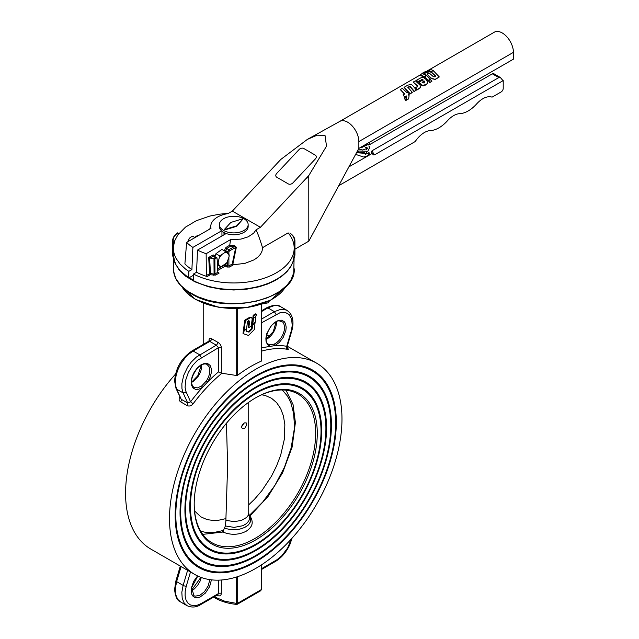 <?xml version="1.0" encoding="UTF-8"?>
<svg xmlns="http://www.w3.org/2000/svg" width="639" height="639" viewBox="0 0 639 639"><rect width="100%" height="100%" fill="white"/><g stroke="black" fill="none" stroke-linecap="round" stroke-linejoin="round"><path stroke-width="0.96" d="M261.83 304.028L268.356 302.79L269.41 300.857M268.356 301.368L268.356 302.79M178.752 233.69L177.642 233.051M241.742 426.149L242.78 424.256M244.354 422.906L241.71 426.261L241.798 427.858L242.788 428.769L244.921 428.114L246.255 425.774L246.183 422.874L244.354 422.906M200.71 531.265L205.399 532.319L214.121 532.455L223.474 530.458L225.375 525.977L234.186 527.383L242.86 525.713L246.59 523.565L248.875 520.817L249.482 518.556L248.731 512.997L248.132 515.425L246.646 517.406L241.39 520.434L234.265 521.64L225.926 520.354L225.375 525.977M194.575 511.008L200.973 516.911L207.188 519.635L214.233 520.577L218.011 520.37L225.926 518.604L227.62 465.631L226.446 423.25M225.926 518.604L225.926 520.354M222.755 531.336C222.835 532.551 223.075 532.255 223.474 530.458L223.378 530.969M261.678 394.774L265.241 395.493L271.455 398.217L276.655 402.658L280.697 408.672L283.452 416.093L284.85 424.703L284.323 439.312L280.697 455.096L276.655 465.775L271.455 476.215L261.814 490.776L254.418 499.347L248.731 504.818M243.435 423.577L241.63 426.82M202.747 534.364L222.907 532.047C230.895 535.25 238.619 535.003 246.079 531.297C250.288 528.549 252.325 525.514 252.181 522.199C251.918 518.98 250.68 516.512 248.467 514.794M315.402 158.895A3.451 2.612 -25 0 0 316.089 156.028A3.451 2.612 -25 0 0 315.211 155.093L303.821 148.52A3.451 2.612 -25 0 0 299.132 149.502L276.663 173.488A3.451 2.612 -25 0 0 275.976 176.356A3.451 2.612 -25 0 0 276.863 177.299L288.245 183.872A3.451 2.612 -25 0 0 292.934 182.882L315.402 158.895A3.451 2.612 -25 0 0 316.089 156.028A3.451 2.612 -25 0 0 315.211 155.093L303.821 148.52A3.451 2.612 -25 0 0 299.132 149.502L276.663 173.488A3.451 2.612 -25 0 0 275.976 176.356A3.451 2.612 -25 0 0 276.863 177.299L288.245 183.872A3.451 2.612 -25 0 0 292.934 182.882L315.402 158.895M248.156 224.593L248.156 226.478A14.377 8.299 180 0 1 243.946 232.348A14.377 8.299 180 0 1 228.267 234.146A14.377 8.299 180 0 1 219.393 226.478L219.393 224.593A14.377 8.299 180 0 1 223.602 218.722A14.377 8.299 180 0 1 239.282 216.925A14.377 8.299 180 0 1 248.156 224.593A14.377 8.299 180 0 1 243.946 230.463A14.377 8.299 180 0 1 228.267 232.269A14.377 8.299 180 0 1 219.393 224.593M225.232 229.337L236.702 225.815L242.804 219.193A12.429 7.173 0 0 0 242.317 218.913L230.847 222.436L224.744 229.058A12.429 7.173 0 0 0 225.232 229.337L225.232 229.808L236.702 226.286L236.702 225.815M225.232 229.808A12.429 7.173 0 0 1 224.744 229.521L224.744 229.058M236.702 226.286L242.804 219.193M368.759 153.528L368.815 152.553C369.294 155.061 367.505 156.539 363.439 156.994L355.627 154.374M363.911 156.994C368.391 155.852 370.093 154.366 368.999 152.537L367.361 153.528L357.249 152.753L356.77 152.25M198.202 235.735L197.587 235.384L192.459 239.058M187.954 241.654A4.026 2.324 -60 0 1 188.146 240.703A4.026 2.324 -60 0 1 190.781 237.157A4.026 2.324 -60 0 1 190.973 237.053M194.432 237.245L193.489 236.694A4.601 2.66 120 0 0 191.189 236.925A4.601 2.66 120 0 0 188.178 240.975A4.601 2.66 120 0 0 188.026 241.614M215.055 256.718L215.95 253.707L221.861 249.394L225.607 251.558L224.577 252.732A7.652 4.417 -60 0 1 226.765 252.517L225.607 251.558M218.258 261.974L217.412 263.548L218.562 264.506A7.652 4.417 -60 0 1 218.258 261.974L219.696 255.864L215.95 253.707M219.696 255.864L224.577 252.732A7.652 4.417 -60 0 1 226.757 252.509L228.73 254.338A7.652 4.417 -60 0 1 229.034 256.878L229.241 254.929L228.722 254.338M218.25 261.966A7.652 4.417 -60 0 0 218.562 264.506L221.038 266.918L217.579 264.921M229.034 256.878L226.949 262.605L221.038 266.918M221.374 255.057A7.652 4.417 -60 0 0 219.489 257.813A7.652 4.417 -60 0 1 221.374 255.065M222.715 266.112A7.652 4.417 -60 0 1 220.527 266.327M227.803 261.031A7.652 4.417 -60 0 1 225.918 263.779L225.95 264.977L227.588 265.928L227.588 261.447M366.506 151.842L366.506 152.873A4.601 2.66 180 0 1 365.668 154.406M338.734 185.701L414.783 141.786A1.725 0.998 -60 0 0 415.526 141.075A20.712 11.957 120 0 1 430.502 130.564A28.507 16.462 -60 0 0 447.452 120.763A20.712 11.957 120 0 1 459.8 113.646A28.236 16.302 -60 0 0 476.678 103.885A20.712 11.957 120 0 1 491.766 97.056A1.725 0.998 -60 0 0 492.501 96.92L501.184 91.912A2.875 1.661 -60 0 0 503.212 88.382L503.212 80.586L374.837 154.702A3.451 1.989 60 0 1 372.481 150.524A3.451 1.989 0 0 0 371.467 151.93A3.451 1.989 0 0 0 372.401 153.296L348.886 166.875M372.481 150.524L498.819 77.583L500.337 77.487L501.95 79.388A3.451 1.989 60 0 0 503.212 80.586M369.773 144.574L492.318 73.828L498.819 77.583M374.837 154.702L373.112 154.878L372.401 153.296M500.337 77.487L493.675 73.637L492.318 73.828M248.355 320.458L248.97 321.01L248.172 327.208L248.835 327.591L251.271 326.178L252.157 319.284L251.83 317.831L250.616 317.599L245.4 320.57L244.737 320.187L243.475 329.94L244.138 330.323L246.558 328.925L247.485 321.729L249.018 320.834L249.633 321.393L248.835 327.591M250.951 317.279L249.529 317.407L244.737 320.187M245.4 320.57L244.138 330.323M249.018 320.834L249.633 321.393L248.97 321.01M255.265 322.144L252.597 325.323L252.125 328.981L249.01 332.152L246.263 331.218L246.518 329.197L244.106 330.595L243.443 330.211L243.028 333.422L243.691 333.806L248.539 335.459L254.282 329.612L255.121 322.064M244.106 330.595L243.691 333.806M252.117 324.724L251.462 328.598L248.347 331.769L246.279 331.066M252.597 325.323L251.942 324.939M252.125 328.981L251.462 328.598M249.01 332.152L248.347 331.769M255.959 316.832L254.769 317.519L256.127 315.57L256.303 314.244L253.867 315.65L252.637 325.019L255.304 321.856L255.959 316.832L255.456 316.537M252.637 325.019L251.974 324.636L253.204 315.267L255.64 313.861L256.303 314.244M253.867 315.65L253.204 315.267M192.012 350.915A2.3 1.326 60 0 1 193.162 351.035L188.809 354.166L184.727 358.343L181.141 363.327L178.281 368.807L176.308 374.462L175.35 379.957L175.453 384.95L176.628 389.151A2.3 1.733 155.7 0 1 176.037 388.512L174.591 381.092C175.573 368.248 181.38 358.191 192.012 350.915L208.985 341.114L209.792 341.426A2.3 1.462 -54.3 0 0 211.589 338.718L217.747 342.272C219.92 343.478 221.11 345.228 221.334 347.512L221.334 373.168L236.694 375.516L237.692 375.213A121.953 70.41 -60 0 1 261.271 361.155L261.599 304.108M201.66 364.853L201.7 365.827A13.227 7.636 -60 0 1 198.098 376.435L197.643 376.243L201.365 365.013M206.229 381.132L207.547 382.058L202.555 387.322L201.636 385.98L206.229 381.132A13.227 7.636 120 0 0 209.84 370.524L209.177 366.922L207.1 364.47C204.6 363.128 201.373 364.35 197.427 368.112C191.021 376.826 189.831 383.256 193.865 387.386L197.459 387.897L201.636 385.98M286.344 346.082L286.727 346.298A124.254 71.736 -60 0 0 274.754 345.635L274.043 344.173A13.227 7.636 120 0 0 284.555 327.384L283.892 323.765L282.742 322.04L279.203 320.834C270.465 320.706 261.694 341.857 268.588 344.245L269.45 344.629L269.77 346.13L267.35 344.405L266.032 341.25L265.88 338.191L266.798 333.606L271.096 325.818L276.36 321.321L279.051 320.299L281.519 320.203L284.171 321.537L285.497 323.534L286.184 327.256L285.849 330.579L283.125 337.552L279.259 342.512L274.754 345.635L261.615 347.792M194.2 503.899A85.882 49.586 120 0 0 211.98 542.743A85.882 49.586 120 0 0 278.165 519.739A85.882 49.586 120 0 0 315.658 433.306A85.882 49.586 120 0 0 297.87 393.983A85.882 49.586 120 0 0 255.328 398.009M194.192 504.371A87.04 50.249 -60 0 1 255.736 397.77A87.04 50.249 -60 0 1 317.279 433.306A87.04 50.249 -60 0 1 255.736 539.899A87.04 50.249 -60 0 1 194.192 504.371M255.576 392.793A92.791 53.572 -60 0 1 321.026 430.766L321.026 431.141A92.328 53.309 -60 0 1 255.744 544.22A92.328 53.309 -60 0 1 190.454 506.527A92.328 53.309 -60 0 1 255.736 393.448A92.328 53.309 -60 0 1 321.026 431.141L321.026 430.766M189.799 506.903A93.246 53.836 -60 0 1 255.736 392.697A93.246 53.836 -60 0 1 321.673 430.766A93.246 53.836 -60 0 1 255.736 544.971A93.246 53.836 -60 0 1 189.799 506.903M185.574 509.347A99.229 57.294 -60 0 1 255.736 387.817A99.229 57.294 -60 0 1 325.906 428.322A99.229 57.294 -60 0 1 255.744 549.859A99.229 57.294 -60 0 1 185.574 509.347M325.906 427.946L325.906 427.946A99.692 57.558 -60 0 0 255.576 387.154M184.919 509.722A100.155 57.822 -60 0 1 255.736 387.066A100.155 57.822 -60 0 1 326.561 427.946A100.155 57.822 -60 0 1 255.736 550.61A100.155 57.822 -60 0 1 184.919 509.722M180.693 512.166A106.138 61.28 -60 0 1 255.736 382.178A106.138 61.28 -60 0 1 330.786 425.51A106.138 61.28 -60 0 1 255.744 555.491A106.138 61.28 -60 0 1 180.693 512.166M330.786 425.135L330.786 425.135A106.593 61.544 -60 0 0 255.576 381.523M180.038 512.542A107.056 61.807 -60 0 1 255.736 381.427A107.056 61.807 -60 0 1 331.441 425.135A107.056 61.807 -60 0 1 255.736 556.249A107.056 61.807 -60 0 1 180.038 512.542M175.813 514.986A113.039 65.266 -60 0 1 255.736 376.539A113.039 65.266 -60 0 1 335.667 422.691A113.039 65.266 -60 0 1 255.744 561.13A113.039 65.266 -60 0 1 175.813 514.986M335.667 422.315L335.667 422.315A113.494 65.529 -60 0 0 255.576 375.884M175.158 515.361A113.958 65.793 -60 0 1 255.736 375.788A113.958 65.793 -60 0 1 336.322 422.315A113.958 65.793 -60 0 1 255.736 561.881A113.958 65.793 -60 0 1 175.158 515.361M269.762 336.274A121.953 70.41 120 0 0 266.655 334.972M175.485 374.127A121.953 70.41 120 0 0 125.571 493.26A121.953 70.41 120 0 0 150.836 549.085L194.759 574.453A121.953 70.41 120 0 0 288.74 541.776A121.953 70.41 120 0 0 341.977 419.048A121.953 70.41 120 0 0 316.712 363.224A121.953 70.41 120 0 0 222.739 395.892A121.953 70.41 120 0 0 169.503 518.62A121.953 70.41 120 0 0 194.759 574.453M261.615 322.783L279.97 312.751L285.385 312.487L288.964 314.404L291.64 319.005L292.223 325.507L291.4 330.483L286.727 346.298A2.3 1.837 100.1 0 0 287.462 349.325C288.916 349.533 288.732 349.094 286.911 348.007M261.271 304.22L261.599 360.684M187.147 405.605C189.272 406.516 191.261 405.917 193.098 403.808L190.582 401.803L187.714 403.025A2.3 1.326 -60 0 1 187.834 403.672A2.3 1.326 -60 0 1 187.147 405.605L180.637 401.843C178.816 400.469 178.632 398.616 180.086 396.292M217.556 594.861L217.747 595.652C219.912 596.339 221.11 595.58 221.334 593.383A2.3 1.326 180 0 0 218.466 593.559L217.795 594.725L200.822 604.526A2.3 1.326 60 0 0 201.293 603.472L218.466 593.559L218.466 580.148M180.637 401.843A2.3 1.326 -60 0 0 181.324 399.918A2.3 1.326 -60 0 0 181.204 399.271L187.714 403.025L183.137 392.913L176.628 389.151L181.204 399.271L176.037 388.512M211.589 338.718C209.951 337.727 209.097 338.287 209.017 340.403A2.3 1.326 180 0 1 209.32 340.835M217.747 342.272A2.3 1.174 -65.1 0 1 216.302 345.188L218.466 347.696L197.339 360.452L192.762 365.324L188.345 372.497L185.669 380.181L185.086 387.37L185.909 391.387L190.582 401.803A124.254 71.736 -60 0 1 202.555 387.322L198.929 389.183L195.606 389.415L193.002 387.977L191.468 385.069L191.181 381.052L192.187 376.443L194.352 371.826L197.403 367.792L200.958 364.853L204.552 363.391L207.723 363.583L210.087 365.412L211.325 368.647L211.277 372.864L209.967 377.529L207.547 382.058A124.254 71.736 -60 0 1 218.466 371.89L218.466 347.696A2.3 1.326 0 0 1 221.334 347.512M221.334 373.168L218.466 371.89M269.45 344.629L274.043 344.173M197.643 376.243L192.93 381.219A1.15 0.575 54.2 0 1 193.505 381.283L191.484 382.481M198.098 376.435L193.505 381.283M261.615 564.788L261.615 589.174L260.68 590.763L261.271 589.637A1.15 0.663 0 0 0 261.615 589.174L261.615 589.174A1.15 0.663 0 0 0 261.599 589.07L261.599 564.796M213.61 597.145L214.976 597.968C221.086 601.443 228.299 603.583 236.598 604.398L237.476 604.111L237.692 603.256L261.271 589.637L261.271 565.012M236.694 576.945L236.478 603.951M255.576 544.316A92.791 53.572 -60 0 1 255.416 544.412A92.791 53.572 -60 0 1 189.807 506.719M255.576 549.947A99.692 57.558 -60 0 1 255.416 550.043A99.692 57.558 -60 0 1 184.919 509.531M255.576 555.587A106.593 61.544 -60 0 1 255.416 555.682A106.593 61.544 -60 0 1 180.038 512.35M255.576 561.226A113.494 65.529 -60 0 1 255.416 561.322A113.494 65.529 -60 0 1 175.158 515.17M424.24 81.057L424.512 82.487L423.681 82.942L422.203 82.231L424.24 81.057L424.352 82.918M422.083 82.703L424.12 81.52M400.238 89.572L402.338 88.374L407.003 92.623L408.089 92.248L409.391 94.133L408.433 94.668L409.088 95.658L408.633 98.885L406.092 100.339L406.596 96.377L406.332 95.938L404.511 96.96L403.089 94.82L404.838 93.837L400.238 89.572L404.687 94.268M403.089 94.82L404.511 96.96M406.332 95.938L404.279 97.32M406.484 97.016L406.1 96.289M406.228 97.336L406.356 96.713M406.412 97.056L406.092 98.015M406.092 100.339L408.633 98.885M409.391 94.133L408.209 95.019M407.81 85.163L410.989 84.452L412.546 85.322L416.364 90.107L414.296 91.265L410.27 86.545L407.842 87.231L412.163 92.208L410.206 93.685L404.032 87.359L407.81 85.163M404.032 87.359L409.974 94.037L410.206 93.685M412.243 92.495L409.974 94.037M408.768 86.712L407.834 87.775M409.335 86.449L408.752 87.263M410.27 86.545L410.238 87.072L409.319 86.992M411.013 87.136L410.941 87.647L410.238 87.072M414.296 91.265L414.064 91.617L410.941 87.647M416.364 90.107L414.064 91.617M415.725 87.527L416.987 90.019L415.725 87.527L417.411 86.553L417.475 85.842L413.249 82.056L415.398 80.834L420.095 85.219L420.406 87.495L417.219 89.668M419.783 88.19L416.987 90.019M420.294 87.655L419.551 88.533M413.249 82.056L417.339 86.289L417.475 85.842L417.411 86.553M417.251 86.984L417.339 86.289M416.388 80.274L421.181 77.67L423.769 77.686L425.662 79.068L427.467 81.728L427.371 83.246L426.365 84.388L422.603 85.458L418.928 82.247L423.082 79.851L422.459 79.428L418.042 81.465L416.388 80.274L418.026 82.008L418.042 81.465M421.269 79.603L421.253 80.147L418.026 82.008M421.628 79.404L421.253 80.147M422.459 79.428L422.427 79.963L421.612 79.947M423.018 80.37L422.427 79.963M418.928 82.247L418.864 82.766L419.208 83.102L419.28 82.599M420.973 84.308L420.821 84.747L419.208 83.102M422.603 85.458L422.395 85.842L420.821 84.747M423.337 85.61L422.395 85.842M424.983 85.171L423.122 85.969M426.365 84.388L424.751 85.522M427.148 83.629L426.133 84.739M429.304 79.715L428.098 80.746L425.087 77.607L426.109 75.019L431.892 81.233L429.751 82.455L429.001 81.321L429.304 79.715L428.258 80.314L425.095 77.055M429.001 81.321L429.144 80.147M429.751 82.455L429.52 82.806L428.801 81.712M431.892 81.233L429.52 82.806M428.258 80.314L428.098 80.746M423.673 72.311L431.077 69.619L433.066 70.482L430.95 71.704L429.672 71.081L425.334 72.223L423.633 73.876L425.909 74.899L424.903 76.912L420.334 74.899L423.673 72.311M339.796 121.394L420.334 74.899L420.566 75.514L424.911 77.463L424.903 76.912M425.909 74.899L425.973 75.482M425.334 72.223L425.55 72.838L423.801 74.491M429.672 71.081L429.799 71.688L425.55 72.838M430.95 71.704L431.013 72.287L429.799 71.688M433.066 70.482L433.138 71.073M434.352 76.824L435.702 76.049L431.125 71.808L433.242 70.586L439.305 76.944L435.103 79.364L431.397 78.206L427.004 74.196L429.136 72.958L433.114 76.464L434.352 76.824M427.004 74.196L431.253 78.645L431.397 78.206M435.103 79.364L431.253 78.645M439.305 76.944L434.871 79.707M431.125 71.808L435.542 76.472M405.829 100.507L404.327 98.406L406.156 97.184L405.829 100.507L404.583 98.086M294.18 249.609L308.821 241.151L308.773 175.589L326.513 146.163L324.995 135.332L317.12 135.188L307.367 139.39L339.82 121.386A15.823 9.13 -120 0 1 347.672 122.201A15.823 9.13 -120 0 1 358.854 141.578L358.854 148.384L513.429 59.147L513.429 52.334A15.823 9.13 -120 0 0 506.519 36.415A15.823 9.13 -120 0 0 494.33 32.182L427.755 70.617M193.449 274.043L193.449 280.617A60.401 34.873 0 0 0 258.396 286.496A60.401 34.873 0 0 0 294.18 254.657L294.18 248.076A60.401 34.873 0 0 1 258.396 279.922A60.401 34.873 0 0 1 193.449 274.043L196.54 272.254A56.032 32.349 0 0 0 207.172 276.551L206.373 275.553L206.149 253.699L230.519 239.625L240.871 239.114L248.212 236.821L253.651 233.171L256.039 229.824L260.416 227.292L232.348 211.094L280.809 159.446L307.367 139.39M294.18 248.076A60.401 34.873 0 0 0 288.149 232.892L262.525 247.684C259.985 239.441 257.829 233.491 256.039 229.824M228.89 257.357L228.89 265.928L232.245 263.995L235.783 247.197L234.09 246.686A25.256 14.577 180 0 1 230.064 246.534L226.653 248.499L228.802 249.745L234.09 246.686L234.082 245.576L236.342 247.205L232.828 264.458L233.618 264.682L244.833 263.412L254.114 259.825L257.892 257.126L260.528 254.178L262.094 250.991L262.525 247.684M196.54 272.254L197.523 250.081A54.65 31.551 0 0 0 206.149 253.699M228.45 213.346L219.56 214.185L209.72 216.094L196.381 220.695L185.51 227.109L177.842 234.912L174.767 240.639L173.425 246.582L173.872 252.565L174.767 255.52L176.084 258.42L180.006 263.971L185.51 269.043L188.809 271.359L191.9 269.578A56.032 32.349 0 0 1 184.895 263.899L186.62 242.421A54.65 31.551 0 0 0 192.882 247.405L191.9 269.578M224.233 250.76L226.006 247.413L229.76 245.248L230.519 239.625M229.76 245.248L229.752 245.384A24.354 14.058 0 0 0 234.082 245.576M308.773 175.589L260.416 227.292M193.449 275.265L188.809 277.941L188.809 271.359M173.369 248.076L173.872 259.138L176.084 264.993L180.006 270.545L188.809 277.941M197.523 250.081L226.19 233.531M186.62 242.421L210.998 228.355A23.012 13.283 0 0 1 211.038 224.433A23.012 13.283 0 0 1 227.971 213.618L232.348 211.094M221.557 230.855L192.882 247.405M358.854 148.384L308.821 241.151M210.095 258.06L209.632 257.908L210.463 273.54L214.081 274.099L213.977 258.659L210.095 258.06L213.698 256.111L216.956 257.813L214.872 258.523L214.968 273.963L217.803 272.326L217.54 263.651M217.532 263.34L216.956 257.813M213.977 258.659L214.872 258.523M226.006 247.413A0.919 0.535 -120 0 0 226.653 248.499L225.559 251.526M206.373 275.553L209.576 273.708L208.705 257.397L209.632 257.908M217.803 272.318L219.105 273.069L217.803 272.326L218.179 272.845M208.705 257.397L213.29 254.945L214.472 255.6L214.688 256.439A0.919 0.511 -3.4 0 0 214.632 256.471M229.545 267.038L226.941 267.038A0.919 0.535 120 0 0 227.588 265.928L228.89 265.928A0.919 0.535 -120 0 0 229.545 267.038L233.618 264.682M232.245 263.995L232.828 264.458M227.588 253.284L227.588 251.838L228.802 249.745A0.919 0.535 60 0 1 229.449 250.855L236.342 247.205M224.233 250.672A0.919 0.495 178.3 0 1 225.527 250.648L227.588 251.838A0.919 0.511 0 0 0 228.89 251.838L228.89 254.522M230.064 246.534L229.752 245.384M223.993 234.801L223.993 233.067M221.949 235.983L221.949 231.198M294.172 254.889L293.293 261.071L290.865 266.519L286.951 271.663L281.647 276.383L275.105 280.553L267.485 284.059L258.987 286.815L246.678 289.195L233.778 289.994L220.87 289.195L208.562 286.815L194.871 281.799L185.901 276.383L179.136 269.993L174.894 262.909L173.377 254.889L173.496 270.96L175.709 278.348L180.597 285.29L187.946 291.464L197.419 296.592L208.562 300.434L220.87 302.814L233.778 303.621L246.678 302.814L258.987 300.434L270.129 296.592L279.602 291.464L286.951 285.29L290.865 280.138L293.756 272.829L294.172 254.889M189.216 277.701L193.449 280.17M276.28 293.525L267.166 297.878L255.784 301.336L243.395 303.309L233.778 303.757L224.153 303.309L211.765 301.336L200.382 297.878L191.468 293.636M182.043 286.895A54.65 31.551 0 0 0 195.135 299.044A54.65 31.551 0 0 0 285.505 286.895M272.214 299.156A54.075 31.223 180 0 1 195.542 299.276M177.682 233.067A20.136 11.622 0 0 0 173.904 243.451M293.644 243.451A20.136 11.622 0 0 0 289.866 233.067M173.465 257.948L172.618 254.474A20.712 11.957 0 0 0 173.369 257.669M173.433 246.558L173.433 244.17A20.712 11.957 180 0 1 172.618 240.855L172.618 254.474M294.116 246.558L294.116 244.17A23.012 13.283 0 0 0 293.884 244.665M294.18 257.669A20.712 11.957 0 0 0 294.93 254.474L294.93 240.855A20.712 11.957 180 0 1 294.116 244.17A0.575 0.455 -153.5 0 0 293.684 243.635M289.906 233.051A20.712 11.957 180 0 1 294.93 240.855M173.664 244.665A23.012 13.283 0 0 0 173.433 244.17A0.575 0.455 -26.5 0 1 173.864 243.635M248.962 515.505L250.584 518.429L250.488 521.767L248.459 524.899L244.737 527.455L239.745 529.14L234.058 529.763L229.736 529.483L224.433 528.149M249.234 515.513L262.765 501.998L274.882 485.424L284.531 467.069L291.104 448.115L294.172 429.759L294.379 423.984L293.557 413.177L291.104 403.632L289.283 399.423L287.087 395.629L282.286 389.966M225.407 233.986L224.992 233.754M223.179 232.085A6.901 3.986 0 0 0 225.423 233.97M225.799 233.754A6.901 3.986 180 0 1 223.674 232.388M224.569 234.465A6.326 3.65 180 0 1 223.993 233.89M224.137 233.291L225.024 234.201M364.494 152.25A4.601 2.66 180 0 1 357.648 151.06M250.192 317.791L249.529 317.407M237.692 375.213L237.692 308.445M197.786 576.035L191.7 587.545L193.865 595.676L195.039 596.147L199.624 595.468L204.448 591.714L208.178 585.915L209.816 579.629M211.429 579.845L209.592 586.69L205.399 593.064L200.047 597.066L197.403 597.784L195.047 597.561L193.138 596.403L191.82 594.406L191.269 588.503L193.569 581.522L197.563 575.923M276.383 321.713L276.423 322.687A13.227 7.636 -60 0 1 266.199 339.349M186.261 392.266L183.137 392.913L181.963 388.712L181.859 383.712L183.681 375.397L187.65 367.082L191.229 362.097L196.397 357.033L216.302 345.188L209.792 341.426L193.162 351.035L199.672 354.789L201.293 357.608M180.51 601.914C177.267 600.74 175.294 596.57 174.591 589.382L175.925 580.827A2.3 0.719 16.6 0 0 176.628 581.626L175.326 588.511L175.701 594.597L177.698 599.326L180.51 601.914L187.011 605.668L184.208 603.08L182.203 598.36L181.835 592.273L183.137 585.388A2.3 0.719 16.6 0 0 186.261 586.179L185.198 591.219L185.102 595.875L185.973 599.861L187.77 602.936L190.366 604.917L193.625 605.684L197.339 605.197L201.293 603.472M214.249 596.77L224.704 601.195L236.694 603.44A1.15 0.663 0 0 0 237.692 603.256L237.692 576.626M280.537 306.64L277.27 305.546L274.323 305.562L267.877 307.894L274.387 311.648L280.833 309.316L283.78 309.3L287.039 310.394L280.537 306.64C277.917 304.42 273.316 304.795 266.727 307.782L261.615 310.738M287.462 349.325A121.953 70.41 120 0 0 261.615 351.115M221.765 373.352A121.953 70.41 120 0 0 193.098 403.808M192.099 381.779A121.953 70.41 -60 0 1 198.122 375.508M190.486 571.977L186.261 586.179M203.202 344.461L203.202 303.102L203.186 344.469M236.694 375.516L236.694 308.477M266.727 307.782A2.3 1.326 -120 0 1 267.877 307.894L261.615 311.512M261.615 319.029L274.387 311.648L276.016 314.468M181.101 566.561L176.628 581.626L183.137 585.388L187.61 570.323M261.615 568.654L277.014 559.724L281.871 555.698L287.662 547.95L291.352 538.965M291.049 331.769L291.624 331.481L287.159 346.522L287.574 348.495L286.695 347.928M221.334 580.004L221.334 593.383M292.063 538.182L290.026 544.156C286.552 551.872 281.719 557.615 275.537 561.393A2.3 1.326 -120 0 0 276.016 560.339M209.017 341.098L209.017 340.403M201.301 577.488L200.047 581.218L197.539 585.508L194.304 588.958L191.484 590.779M217.747 595.652L216.893 595.244M358.854 141.578L513.429 52.334M226.941 267.038L225.295 266.088L217.747 270.449M219.105 273.069L215.615 275.082L210.223 274.794L207.172 276.551M217.699 269.011L224.64 264.714M305.937 178.704L308.821 177.035M215.934 257.908L213.146 256.303A0.919 0.535 -120 0 1 212.499 255.217M229.449 250.855L228.89 251.838M209.576 273.708A0.919 0.535 -120 0 0 210.223 274.794L210.463 273.54A0.919 0.511 177 0 0 209.576 273.708M215.615 275.082A0.919 0.535 -120 0 1 214.968 273.963L214.081 274.099L213.841 275.353M225.295 266.088A0.919 0.535 120 0 0 225.95 264.977A0.919 0.495 178.3 0 0 224.648 265.001A0.919 0.535 -120 0 0 225.295 266.088M173.369 268.747C173.648 278.492 179.583 286.799 191.181 293.668C225.759 315.826 296.792 299.02 294.18 268.747M285.641 286.767L270.672 300.202L246.414 307.663L218.969 307.343L195.254 299.308L181.907 286.767M294.93 254.474L294.084 257.948M178.864 233.554L177.65 232.86C174.375 235.12 172.698 237.788 172.618 240.855M285.992 390.173L293.037 404.503L295.394 422.571L292.103 447.172L282.63 472.732L267.997 496.551L249.777 516.096M248.731 402.282L248.731 513.005M225.303 234.042L223.131 232.061M365.58 144.502L366.451 144.726M368.783 145.948L369.765 147.282L367.824 151.299L357.465 150.972M369.574 142.201L369.957 143.615L361.682 147.537L360.62 147.369M366.451 147.17L367.657 148.296L362.537 150.013L358.551 148.951M367.585 143.344L364.23 145.285M368.999 152.537L367.361 153.528M190.781 237.157L191.189 236.925M366.466 149.414A4.601 4.601 0 0 0 365.644 147.377M357.305 151.267L357.305 152.801M250.935 317.271L251.598 317.647M266.183 339.005L273.26 331.665L276.08 321.872M287.246 346.21L316.712 363.224M261.615 360.771L261.615 304.1M287.039 310.394L289.651 312.559C293.269 317.263 293.932 323.566 291.624 331.481M180.302 566.098L175.925 580.827M217.795 594.725L217.276 594.605M275.537 561.393L261.615 569.429M208.985 341.114L209.424 340.667L209.376 341.122M237.333 604.238L260.68 590.763M191.468 590.436L200.894 577.336M191.468 382.146L192.93 381.219M187.011 605.668C191.844 607.777 196.445 607.393 200.822 604.526M211.038 224.433L209.792 229.05"/></g></svg>
